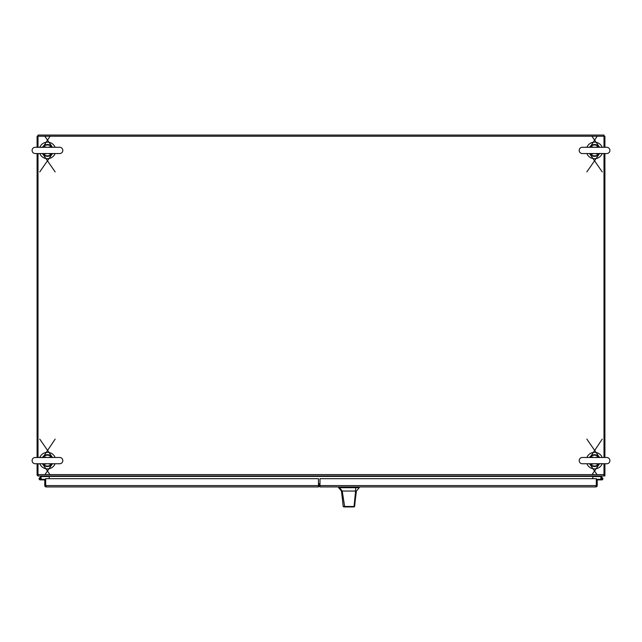 <?xml version="1.0" encoding="UTF-8"?>
<svg xmlns="http://www.w3.org/2000/svg" width="642" height="642" viewBox="0 0 642 642"><rect width="100%" height="100%" fill="white"/><g stroke="black" fill="none" stroke-linecap="round" stroke-linejoin="round"><path stroke-width="0.96" d="M604.002 147.291L604.002 136.24L37.1 136.24L37.1 147.291M37.1 153.55L37.1 457.481M37.1 463.749L37.1 475.064L37.998 475.064M37.998 475.882A1.348 1.348 0 0 1 37.18 475.064M49.201 478.675L49.201 476.412A0.457 0.457 0 0 0 48.752 475.963M50.02 475.963A1.348 1.348 0 0 1 50.1 476.412L50.1 475.963M37.998 147.291L37.998 135.061L604.002 135.061L604.002 136.24L604.9 136.24L604.9 147.291M604.002 475.064L604.9 475.064L604.9 463.749M604.9 457.481L604.9 153.55M604.9 475.064L604.9 475.963L604.002 475.963L604.002 463.749M591.9 475.963L591.9 476.412A1.348 1.348 0 0 1 591.98 475.963M593.248 475.963A0.457 0.457 0 0 0 592.799 476.412L592.799 478.675M604.82 475.064A1.348 1.348 0 0 1 604.002 475.882M604.002 457.481L604.002 153.55M37.998 153.55L37.998 457.481M37.998 463.749L37.998 475.963L604.002 475.963M602.204 153.55A8.274 8.274 0 0 1 586.892 153.55M586.892 147.291A8.274 8.274 0 0 1 602.204 147.291M55.108 153.55A8.274 8.274 0 0 1 39.796 153.55M39.796 147.291A8.274 8.274 0 0 1 55.108 147.291M46.128 486.05L45.678 485.593L45.678 479.903L44.779 479.903L44.779 485.593A1.348 1.348 0 0 0 45.309 486.668L45.678 485.593L46.128 486.949L318.464 486.949L319.82 485.593M318.464 485.593L45.678 485.593L45.678 478.675L318.464 478.675L318.464 486.949M46.128 486.949L45.309 486.668M41.449 475.963L39.451 477.961A1.107 1.107 0 0 0 40.197 479.887A1.107 1.107 0 0 0 41.305 478.78L40.783 478.78M48.246 475.963L48.246 476.549L41.69 476.549L40.053 478.186M40.518 477.72A1.107 1.107 0 0 1 41.305 478.78M41.168 479.301L45.678 479.301M41.297 479.301L41.297 479.887L45.678 479.903M41.297 479.887L40.197 479.887L41.297 479.887M40.783 478.9L40.783 478.659A0.473 0.473 0 0 0 40.31 478.186L40.077 478.186A0.473 0.473 0 0 0 39.603 478.659L39.603 478.9A0.473 0.473 0 0 0 40.077 479.373L40.31 479.373A0.473 0.473 0 0 0 40.783 478.9M595.872 486.949L319.989 486.949L319.989 478.675L596.322 478.675L596.322 485.593L596.322 479.903L597.221 479.903L597.221 485.593A1.348 1.348 0 0 1 596.691 486.668L595.872 486.949L596.322 486.668L596.322 485.593L595.872 486.05M596.691 486.668L596.322 485.593L319.989 485.593M602.324 478.78A0.522 0.522 0 0 1 601.827 479.301A0.522 0.522 0 0 1 601.289 478.78A0.522 0.522 0 0 1 601.803 478.258A0.522 0.522 0 0 1 602.324 478.78A0.522 0.522 0 0 1 601.803 479.301L596.322 479.301M600.551 475.963L602.549 477.961A1.107 1.107 0 0 0 601.482 477.72L600.31 476.549L593.754 476.549L593.754 475.963M600.832 479.301A1.107 1.107 0 0 1 601.803 477.672A1.107 1.107 0 0 1 602.91 478.78A1.107 1.107 0 0 1 601.803 479.887L596.322 479.887L596.322 486.05M601.289 478.828L600.703 478.876M600.703 479.887L601.803 479.887M602.276 478.78A0.473 0.473 0 0 1 601.803 479.253A0.473 0.473 0 0 1 601.329 478.78A0.473 0.473 0 0 1 601.803 478.306A0.473 0.473 0 0 1 602.276 478.78M602.204 463.749A8.274 8.274 0 0 1 586.884 463.749M586.892 457.481A8.274 8.274 0 0 1 602.204 457.481M55.116 463.749A8.274 8.274 0 0 1 39.796 463.749M39.796 457.481A8.274 8.274 0 0 1 55.108 457.481M356.382 491.058L355.178 500.832L356.382 491.058L359.223 487.703L338.615 487.703L341.448 491.058L342.234 491.058L339.546 487.703M341.584 491.058L343.189 506.418L343.759 506.939L352.225 506.939M355.178 500.832L354.641 506.426L354.071 506.939L344.698 506.939L342.234 491.058L355.604 491.058L354.055 506.522L354.641 506.426M351.696 491.058L353.333 491.058M353.862 506.939L353.397 506.939M356.125 491.058L355.604 491.058L355.708 487.703M343.189 506.434L354.055 506.522L353.557 506.939M343.759 506.939L344.698 506.939M318.464 483.683L319.989 483.683L318.922 483.683L318.922 486.05L319.989 486.05L318.464 486.05M45.678 483.683L45.678 486.05M319.82 483.683L319.989 483.169M579.188 150.421A3.13 3.13 0 0 0 582.318 153.55L606.77 153.55A3.13 3.13 0 0 0 609.9 150.421A3.13 3.13 0 0 0 606.77 147.291L582.318 147.291A3.13 3.13 0 0 0 579.188 150.421M599.179 153.486L598.328 154.321L598.665 154.658A5.906 5.906 0 0 1 590.423 154.658L589.533 153.55A5.906 5.906 0 0 0 590.423 154.658L589.653 153.55M599.556 153.55L598.665 154.658A5.906 5.906 0 0 0 599.556 153.55L586.836 171.928M589.91 147.355L597.172 136.24M591.916 136.24L599.556 147.291A5.906 5.906 0 0 0 589.533 147.291A5.906 5.906 0 0 1 599.556 147.291L598.665 146.183L599.435 147.291M593.689 153.55L590.76 154.321L590.175 153.55M590.455 154.513L590.76 154.321A5.433 5.433 0 0 0 598.328 154.321L595.399 153.55M595.399 147.291L598.328 146.52L598.914 147.291M598.633 146.328L598.328 146.52A5.433 5.433 0 0 0 590.76 146.52L593.689 147.291M590.351 153.623L589.91 153.486M590.455 146.328L589.653 147.291M598.737 147.219L599.179 147.355M598.633 154.513L599.435 153.55M32.1 150.421A3.13 3.13 0 0 0 35.23 153.55L59.682 153.55A3.13 3.13 0 0 0 62.812 150.421A3.13 3.13 0 0 0 59.682 147.291L35.23 147.291A3.13 3.13 0 0 0 32.1 150.421M52.09 153.486L51.24 154.321L51.577 154.658A5.906 5.906 0 0 1 43.335 154.658L42.444 153.55A5.906 5.906 0 0 0 43.335 154.658L42.565 153.55M52.467 153.55L51.577 154.658A5.906 5.906 0 0 0 52.467 153.55L39.748 171.928M42.821 147.355L50.084 136.24M44.828 136.24L52.467 147.291A5.906 5.906 0 0 0 42.444 147.291A5.906 5.906 0 0 1 52.467 147.291L51.577 146.183L52.347 147.291M46.601 153.55L43.672 154.321L43.086 153.55M43.367 154.513L43.672 154.321A5.433 5.433 0 0 0 51.24 154.321L48.311 153.55M48.311 147.291L51.24 146.52L51.825 147.291M51.545 146.328L51.24 146.52A5.433 5.433 0 0 0 43.672 146.52L46.601 147.291M43.263 153.623L42.821 153.486M43.367 146.328L42.565 147.291M51.649 147.219L52.09 147.355M51.545 154.513L52.347 153.55M579.188 460.619A3.13 3.13 0 0 0 582.318 463.749L606.77 463.749A3.13 3.13 0 0 0 609.9 460.619A3.13 3.13 0 0 0 606.77 457.481L582.318 457.481A3.13 3.13 0 0 0 579.188 460.619M599.179 463.676L598.328 464.511L598.665 464.856A5.906 5.906 0 0 1 590.423 464.856L589.533 463.749A5.906 5.906 0 0 0 590.423 464.856L589.653 463.749M599.556 463.749L598.665 464.856A5.906 5.906 0 0 0 599.556 463.749L592.044 474.607M589.91 457.553L602.252 439.104M586.836 439.104L599.556 457.481A5.906 5.906 0 0 0 589.533 457.481A5.906 5.906 0 0 1 599.556 457.481L598.665 456.382L599.435 457.481M593.689 463.749L590.76 464.511L590.175 463.749M590.455 464.712L590.76 464.511A5.433 5.433 0 0 0 598.328 464.511L595.399 463.749M595.399 457.481L598.328 456.719L598.914 457.481M598.633 456.526L598.328 456.719A5.433 5.433 0 0 0 590.76 456.719L593.689 457.481M590.351 463.821L589.91 463.676M590.455 456.526L589.653 457.481M598.737 457.417L599.179 457.553M598.633 464.712L599.435 463.749M32.1 460.619A3.13 3.13 0 0 0 35.23 463.749L59.682 463.749A3.13 3.13 0 0 0 62.812 460.619A3.13 3.13 0 0 0 59.682 457.481L35.23 457.481A3.13 3.13 0 0 0 32.1 460.619M52.09 463.676L51.24 464.511L51.577 464.856A5.906 5.906 0 0 1 43.335 464.856L42.444 463.749A5.906 5.906 0 0 0 43.335 464.856L42.565 463.749M52.467 463.749L51.577 464.856A5.906 5.906 0 0 0 52.467 463.749L44.956 474.607M42.821 457.553L55.164 439.104M39.748 439.104L52.467 457.481A5.906 5.906 0 0 0 42.444 457.481A5.906 5.906 0 0 1 52.467 457.481L51.577 456.382L52.347 457.481M46.601 463.749L43.672 464.511L43.086 463.749M43.367 464.712L43.672 464.511A5.433 5.433 0 0 0 51.24 464.511L48.311 463.749M48.311 457.481L51.24 456.719L51.825 457.481M51.545 456.526L51.24 456.719A5.433 5.433 0 0 0 43.672 456.719L46.601 457.481M43.263 463.821L42.821 463.676M43.367 456.526L42.565 457.481M51.649 457.417L52.09 457.553M51.545 464.712L52.347 463.749M37.998 474.607L604.002 474.607M591.9 476.412L50.1 476.412M340.421 486.949L340.421 487.703M357.417 487.703L357.417 486.949M358.148 487.703L358.148 486.949M339.682 487.703L339.682 486.949M598.665 154.658A5.906 5.906 0 0 1 590.423 154.658M51.577 154.658A5.906 5.906 0 0 1 43.335 154.658M598.665 464.856A5.906 5.906 0 0 1 590.423 464.856M51.577 464.856A5.906 5.906 0 0 1 43.335 464.856M342.483 499.604L341.448 491.058M359.223 487.703L359.223 486.949M338.615 487.703L338.615 486.949M590.889 153.55L582.318 153.55M598.97 153.478L606.77 153.55M598.2 147.291L606.77 147.291M590.889 147.291L582.318 147.291M589.533 153.55L602.252 171.928M43.8 153.55L35.23 153.55M51.111 153.55L59.682 153.55M51.111 147.291L59.682 147.291M43.03 147.363L35.23 147.291M42.444 153.55L55.164 171.928M590.889 463.749L582.318 463.749M598.97 463.668L606.77 463.749M598.2 457.481L606.77 457.481M590.889 457.481L582.318 457.481M589.533 463.749L597.044 474.607M43.8 463.749L35.23 463.749M51.111 463.749L59.682 463.749M51.111 457.481L59.682 457.481M43.03 457.561L35.23 457.481M42.444 463.749L49.956 474.607"/></g></svg>
